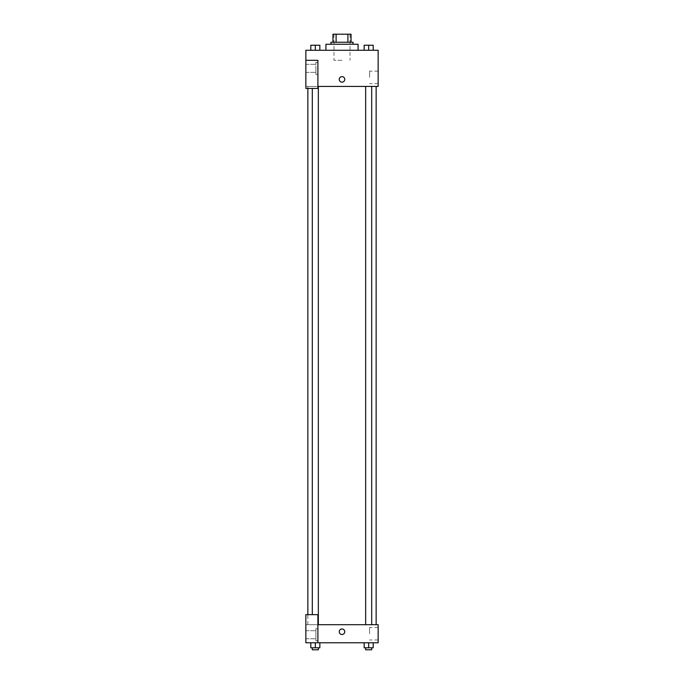 <?xml version="1.0" encoding="UTF-8"?>
<svg xmlns="http://www.w3.org/2000/svg" width="684" height="684" viewBox="0 0 684 684"><rect width="100%" height="100%" fill="white"/><g stroke="black" fill="none" stroke-linecap="round" stroke-linejoin="round"><path stroke-width="0.51" stroke-dasharray="3.42 2.56" d="M342 60.312L333.963 60.312L342 60.312M342 34.2L333.963 34.2L342 34.2M347.891 42.237L347.891 34.2L351.037 34.2L351.037 42.237L336.109 42.237L351.037 42.237M347.891 34.2L332.963 34.2M336.109 42.237L332.963 42.237L336.109 42.237L336.109 34.2M353.047 42.237L330.953 42.237M330.953 44.246L353.047 44.246L330.953 44.246M325.935 44.246L358.065 44.246M342 50.265L325.935 50.265L342 50.265M310.81 50.265L319.847 50.265L310.81 50.265L319.847 50.265L310.81 50.265L315.324 50.265L315.324 45.247L310.81 45.247L318.342 45.247L310.81 45.247L310.81 50.265L315.324 50.265L310.81 50.265L310.81 45.247L310.81 50.265L319.847 50.265L315.324 50.265L315.324 45.247L319.847 45.247L312.314 45.247L319.847 45.247L319.847 50.265L319.847 45.247M364.153 50.265L373.19 50.265L364.153 50.265L373.19 50.265L364.153 50.265L368.667 50.265L368.676 45.247L364.153 45.247L371.686 45.247L364.153 45.247L364.153 50.265L368.676 50.265L364.153 50.265L364.153 45.247L364.153 50.265L373.19 50.265L368.676 50.265L368.676 45.247L373.19 45.247L365.658 45.247L373.19 45.247L373.19 50.265L373.19 45.247M317.898 86.423L378.149 86.423L378.149 50.265L305.851 50.265L305.851 60.312L317.898 60.312L317.898 88.433L317.898 60.312L305.851 60.312L305.851 88.433L305.851 86.423L305.851 88.433L317.898 88.433L305.851 88.433L317.898 88.433L317.898 86.423L305.851 86.423L317.898 86.423L317.898 60.312L305.851 60.312M344.762 79.387A2.762 2.762 0 0 0 340.615 77.001A2.762 2.762 0 0 0 340.615 81.781A2.762 2.762 0 0 0 344.762 79.387A2.762 2.762 0 0 1 340.615 81.781A2.762 2.762 0 0 1 340.615 77.001A2.762 2.762 0 0 1 344.762 79.387M317.898 62.321L317.898 74.368L317.898 62.321L315.888 62.321L315.888 74.368L315.888 62.321L315.888 74.368L315.888 62.321L317.898 62.321L317.898 74.368L317.898 62.321M315.888 68.34L315.888 72.359L315.888 68.34M305.851 68.34L305.851 72.359L305.851 68.34M378.149 77.386L378.149 71.127L378.149 77.386M369.574 77.386L369.574 71.127L369.574 77.386M339.238 79.387A2.762 2.762 0 0 0 343.385 81.781A2.762 2.762 0 0 0 343.385 77.001A2.762 2.762 0 0 0 339.238 79.387M305.851 82.148L305.851 76.625L305.851 82.148M315.324 86.423L318.342 86.423L315.324 86.423M368.676 86.423L365.658 86.423L368.676 86.423M342 86.423L307.86 86.423L342 86.423M342 624.697L307.86 624.697L342 624.697M368.676 624.697L365.658 624.697L368.676 624.697M315.324 624.697L318.342 624.697L315.324 624.697M305.851 624.697L317.898 624.697L305.851 624.697L305.851 642.772L317.898 642.772L317.898 614.651L305.851 614.651L305.851 624.697M317.898 642.772L378.149 642.772L378.149 624.697L317.898 624.697L317.898 614.651L317.898 642.772L317.898 624.697M305.851 631.725L305.851 634.487L305.851 631.725M305.851 634.735L305.851 638.753L305.851 634.735M315.888 634.735L315.888 630.716L315.888 634.735M315.888 628.707L315.888 640.763L315.888 628.707L315.888 640.763L315.888 628.707L317.898 628.707L317.898 640.763L317.898 628.707L315.888 628.707M317.898 628.707L317.898 640.763L317.898 628.707M317.898 614.651L305.851 614.651L317.898 614.651M319.847 647.791L319.847 642.772L319.847 647.791L315.324 647.791L319.847 647.791L315.324 647.791L315.324 642.772L319.847 642.772L310.81 642.772L319.847 642.772L310.81 642.772L319.847 642.772L310.81 642.772L319.847 642.772L315.324 642.772L315.324 647.791L310.81 647.791L310.81 642.772L310.81 647.791L318.342 647.791L310.81 647.791L310.81 642.772M373.19 647.791L373.19 642.772L373.19 647.791L368.676 647.791L373.19 647.791L368.676 647.791L368.676 642.772L364.153 642.772L373.19 642.772L364.153 642.772L373.19 642.772L364.153 642.772L373.19 642.772L364.153 642.772L373.19 642.772L368.676 642.772L368.676 647.791L364.153 647.791L364.153 642.772L364.153 647.791L371.686 647.791L364.153 647.791L364.153 642.772M378.149 633.735L378.149 627.476L378.149 633.735M369.574 633.735L369.574 627.476L369.574 633.735M339.238 631.725A2.762 2.762 0 0 0 343.385 634.119A2.762 2.762 0 0 0 343.385 629.331A2.762 2.762 0 0 0 339.238 631.725M344.762 631.725A2.762 2.762 0 0 0 340.615 629.331A2.762 2.762 0 0 0 340.615 634.119A2.762 2.762 0 0 0 344.762 631.725A2.762 2.762 0 0 1 340.615 634.119A2.762 2.762 0 0 1 340.615 629.331A2.762 2.762 0 0 1 344.762 631.725M365.658 647.791L365.658 649.8L371.686 649.8L365.658 649.8L371.686 649.8L371.686 647.791L365.658 647.791L371.686 647.791M368.676 647.791L368.676 642.772M312.314 647.791L312.314 649.8L318.342 649.8L312.314 649.8L318.342 649.8L318.342 647.791L312.314 647.791L318.342 647.791M315.324 647.791L315.324 642.772M368.676 50.265L368.676 45.247M365.658 45.247L371.686 45.229M315.324 50.265L315.324 45.247M312.314 45.247L318.342 45.229M333.963 34.2L333.963 60.312M350.037 34.2L350.037 60.312M317.898 74.368L315.888 74.368L317.898 74.368M305.851 72.359L315.888 72.359L305.851 72.359M305.851 64.33L315.888 64.33L305.851 64.33M378.149 71.127L369.574 71.127M378.149 83.636L369.574 83.636M307.86 624.697L307.86 614.651M307.86 88.433L307.86 86.423M318.342 624.697L318.342 86.423M312.314 614.651L312.314 88.433M371.686 624.697L371.686 86.423M365.658 624.697L365.658 86.423M305.851 638.753L315.888 638.753L305.851 638.753M305.851 630.716L315.888 630.716L305.851 630.716M317.898 640.763L315.888 640.763L317.898 640.763M378.149 627.476L369.574 627.476M378.149 639.985L369.574 639.985"/><path stroke-width="1.03" d="M336.109 42.237L336.109 34.2L332.963 34.2L332.963 42.237L332.963 34.2M336.109 34.2L351.037 34.2L351.037 42.237M347.891 42.237L347.891 34.2M330.953 44.246L330.953 42.237L353.047 42.237L353.047 44.246M358.065 50.265L358.065 44.246L325.935 44.246L325.935 50.265M305.851 60.312L305.851 88.433L317.898 88.433L317.898 60.312L305.851 60.312L305.851 50.265L378.149 50.265L378.149 86.423L317.898 86.423M339.238 79.387A2.762 2.762 0 0 1 343.385 77.001A2.762 2.762 0 0 1 343.385 81.781A2.762 2.762 0 0 1 339.238 79.387M317.898 624.697L378.149 624.697L378.149 642.772L305.851 642.772L305.851 614.651L317.898 614.651L317.898 642.772M339.238 631.725A2.762 2.762 0 0 1 343.385 629.331A2.762 2.762 0 0 1 343.385 634.119A2.762 2.762 0 0 1 339.238 631.725M364.153 642.772L364.153 647.791L373.19 647.791L373.19 642.772L373.19 647.791M368.676 647.791L368.676 642.772M371.686 647.791L371.686 649.8L365.658 649.8L365.658 647.791M310.81 642.772L310.81 647.791L319.847 647.791L319.847 642.772L319.847 647.791M315.324 647.791L315.324 642.772M318.342 647.791L318.342 649.8L312.314 649.8L312.314 647.791M364.153 50.265L364.153 45.247L373.19 45.247L373.19 50.265L373.19 45.247M368.676 50.265L368.676 45.247L365.658 45.229M371.686 45.247L368.676 45.229M310.81 50.265L310.81 45.247L319.847 45.247L319.847 50.265L319.847 45.247M315.324 50.265L315.324 45.247L312.314 45.229M318.342 45.247L315.324 45.229M376.14 624.697L376.14 86.423M307.86 614.651L307.86 88.433M365.658 86.423L365.658 624.697M371.686 86.423L371.686 624.697M318.342 624.697L318.342 86.423M312.314 614.651L312.314 88.433"/></g></svg>
